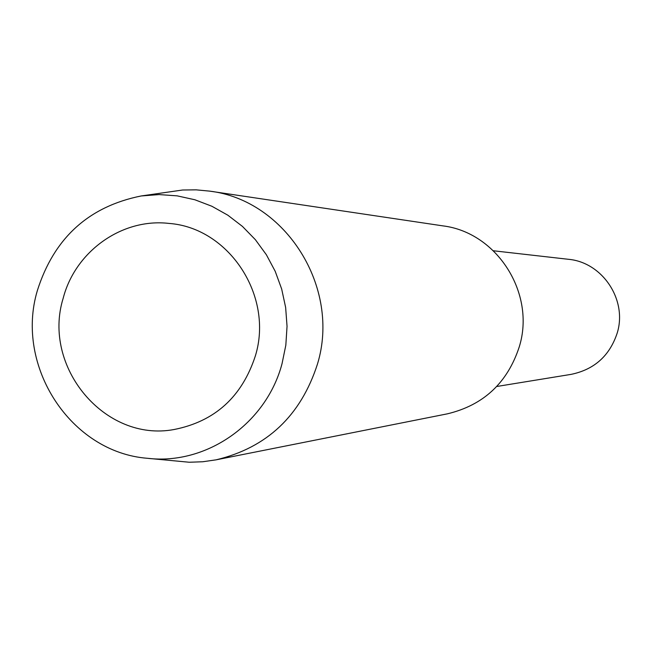 <?xml version="1.0" encoding="UTF-8"?>
<svg xmlns="http://www.w3.org/2000/svg" width="652" height="652" viewBox="0 0 652 652"><rect width="100%" height="100%" fill="white"/><g stroke="black" fill="none" stroke-linecap="round" stroke-linejoin="round"><path stroke-width="0.98" d="M255.421 355.723C242.014 396.881 214.858 421.494 173.937 429.546C104.89 442.447 41.826 366.897 63.179 298.249C75.249 251.338 122.038 217.923 168.941 223.416C228.885 227.711 273.775 295.845 255.421 355.723M37.368 290.531C54.026 238.061 88.623 206.545 141.158 195.967L159.145 194.581L177.165 195.853L194.866 199.765L211.867 206.252L227.841 215.201L242.446 226.415L255.38 239.691L266.375 254.753L275.201 271.297L281.664 288.983L285.641 307.451L287.043 326.318L285.829 345.193L282.039 363.686C266.269 423.67 206.342 465.332 147.515 458.299C70.709 452.439 14.621 366.106 37.368 290.531M147.515 458.299L189.227 462.244L202.748 461.755L216.162 459.823C267.035 447.614 300.808 415.699 317.467 364.069C340.89 287.63 285.869 200.245 209.651 191.126L196.162 189.846L182.633 190.009L141.158 195.967M496.742 386.489L571.095 374.37C594.274 369.578 609.636 355.829 617.183 333.123C627.599 299.985 602.481 262.21 568.308 259.284L493.458 250.775M216.162 459.823L447.394 413.833C483.539 405.169 507.509 382.814 519.294 346.758C535.879 293.416 497.028 232.414 442.838 225.861L209.651 191.126"/></g></svg>
